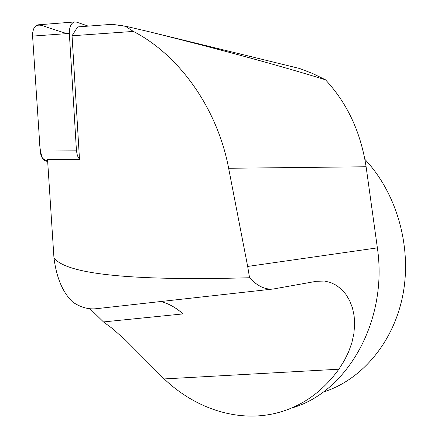 <?xml version="1.0" encoding="UTF-8"?>
<svg xmlns="http://www.w3.org/2000/svg" width="438" height="438" viewBox="0 0 438 438"><rect width="100%" height="100%" fill="white"/><g stroke="black" fill="none" stroke-linecap="round" stroke-linejoin="round"><path stroke-width="0.66" d="M273.12 289.02L96.48 308.68C88.569 309.589 80.68 307.405 72.823 302.138C62.815 292.699 56.524 277.944 53.962 257.883C65.809 273.52 125.821 281.18 249.561 277.747L247.673 266.446L377.375 247.864C388.09 320.539 347.745 391.085 293.389 407.537M72.056 35.763L133.36 31.421L125.46 26.307L112.292 24.298L77.646 26.921L72.056 35.763L79.492 159.377L47.539 159.41L53.962 257.883M133.36 31.421C179.377 55.04 217.429 108.58 228.636 168.269L247.673 266.446M148.81 31.662L299.658 68.509L312.677 73.524L325.472 79.787C347.197 103.089 360.742 132.079 366.113 166.763L377.375 247.864M364.892 159.355C396.538 192.808 411.966 246.348 403.026 294.095C394.03 341.875 362.226 379.352 324.301 391.725M249.561 277.747C257.336 286.151 265.313 289.896 273.493 288.976L316.439 281.289L324.377 281.037L330.504 282.472L336.231 285.248L341.426 289.272L345.954 294.44L349.666 300.676L352.448 307.887L354.134 315.94L354.627 324.591L353.882 333.603L351.862 342.746L348.621 351.829L344.263 360.698L338.881 369.212C324.021 389.678 305.795 403.54 284.202 410.795C243.364 424.575 197.33 410.554 164.179 378.93L125.58 340.189L112.396 328.533L103.461 321.93L89.993 308.741M119.755 25.278L127.015 26.548L148.81 31.651C220.829 49.576 279.712 65.623 325.472 79.787M125.46 26.307L127.015 26.548M103.461 321.93L183.007 313.909C176.125 307.706 168.723 303.578 160.795 301.519M88.246 26.116L76.541 22.124L74.553 21.96C71 23.143 69.27 26.97 69.346 33.441L76.458 150.853L77.416 155.704L79.492 159.377M69.346 33.441L32.587 36.097L39.508 140.554C39.601 146.944 40.581 152.851 42.442 158.271L47.665 161.365L46.472 161.189C42.957 160.264 40.865 156.886 40.203 151.061L32.587 36.097C32.483 29.762 34.257 26.006 37.903 24.84L38.692 24.774M32.587 33.606C34.148 20.619 43.077 25.984 48.623 27.775L66.839 33.622M338.881 369.212L164.179 378.93M366.113 166.763L228.636 168.269M47.654 161.189L46.472 161.189M40.203 151.061L76.458 150.853M121.923 25.639L123.253 25.847M74.553 21.96L37.903 24.84"/></g></svg>
